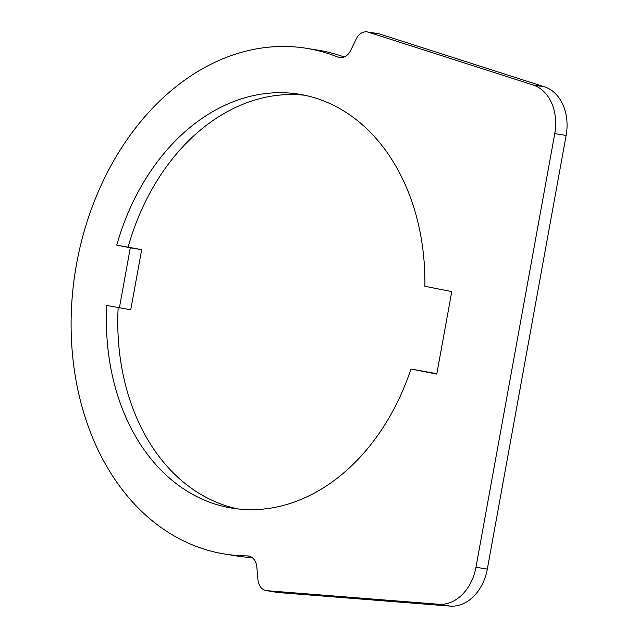 <?xml version="1.0" encoding="UTF-8"?>
<svg xmlns="http://www.w3.org/2000/svg" width="638" height="638" viewBox="0 0 638 638"><rect width="100%" height="100%" fill="white"/><g stroke="black" fill="none" stroke-linecap="round" stroke-linejoin="round"><path stroke-width="0.96" d="M130.311 247.783L116.778 245.12A209.671 157.714 99.2 0 1 299.118 94.201A209.671 157.714 99.2 0 1 303.138 94.926A209.671 157.714 99.2 0 1 424.876 286.295L451.768 291.598L436.775 374.099L410.936 369.003A209.671 157.714 99.2 0 1 232.192 508.167A209.671 157.714 99.2 0 1 228.173 507.449A209.671 157.714 99.2 0 1 106.793 305.466L130.742 309.781L141.676 249.625L130.311 247.783L119.378 307.947M257.919 579.607L256.827 567.015A13.98 10.511 -80.8 0 0 248.509 556.009A13.98 10.511 -80.8 0 0 247.281 555.905A256.149 192.676 99.2 0 1 224.775 554.047A256.149 192.676 99.2 0 1 73.378 285.29A256.149 192.676 99.2 0 1 284.03 46.462A256.149 192.676 99.2 0 1 306.535 48.321A256.149 192.676 99.2 0 1 337.933 57.093A13.98 10.511 -80.8 0 0 339.647 57.572A13.98 10.511 -80.8 0 0 350.717 50.386L356.156 39.085A13.98 10.511 99.2 0 1 367.225 31.9A13.98 10.511 99.2 0 1 368.381 32.179L533.113 84.99A43.679 32.857 99.2 0 1 554.765 133.605L475.956 567.262A43.679 32.857 99.2 0 1 438.745 604.266L266.883 590.692A13.98 10.511 99.2 0 1 266.245 590.621A13.98 10.511 99.2 0 1 257.919 579.607M266.245 590.621L277.61 592.455A13.98 10.511 -80.8 0 0 278.248 592.535L450.109 606.1A43.679 32.857 -80.8 0 0 487.32 569.096L566.129 135.439A43.679 32.857 -80.8 0 0 544.477 86.824L379.746 34.013A13.98 10.511 -80.8 0 0 378.589 33.734L367.225 31.9M116.778 245.12L141.676 249.625M304.781 95.261A209.671 157.714 -80.8 0 0 128.142 246.954M436.847 373.716L410.936 369.003M118.142 307.699A209.671 157.714 -80.8 0 0 237.902 508.949M224.775 554.047L236.14 555.881A256.149 192.676 -80.8 0 0 252.138 557.572M344.225 56.989A256.149 192.676 -80.8 0 0 317.899 50.163L306.535 48.321M266.883 590.692L278.248 592.535M438.745 604.266L450.109 606.1M475.956 567.262L487.32 569.096M554.765 133.605L566.129 135.439M533.113 84.99L544.477 86.824M368.381 32.179L379.746 34.013M337.933 57.093L341.426 57.659M247.281 555.905L249.705 556.304"/></g></svg>
